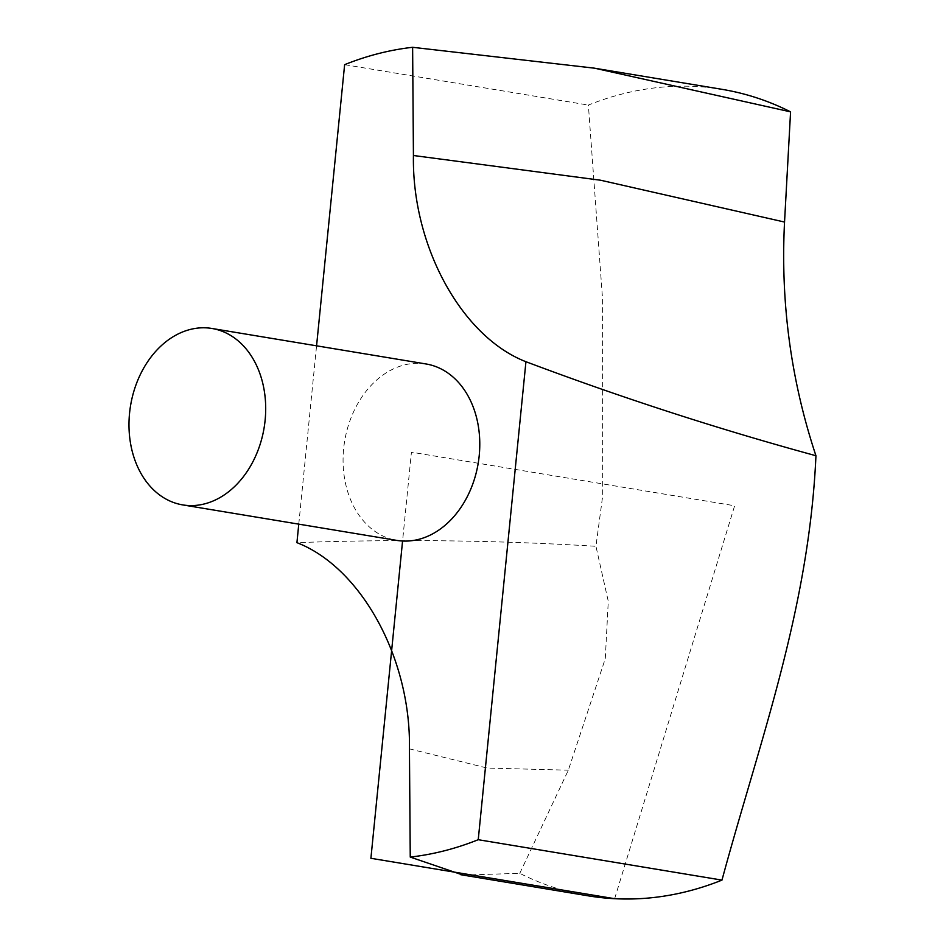 <?xml version="1.0" encoding="UTF-8"?>
<svg xmlns="http://www.w3.org/2000/svg" width="946" height="946" viewBox="0 0 946 946"><rect width="100%" height="100%" fill="white"/><g stroke="black" fill="none" stroke-linecap="round" stroke-linejoin="round"><path stroke-width="0.71" stroke-dasharray="4.73 3.55" d="M722.023 89.338A408.767 309.425 -80.6 0 0 588.377 105.077L602.59 299.468L602.685 495.881L595.945 546.291C496.437 540.225 396.764 539.019 296.926 542.661M463.043 875.085L519.78 873.335A408.767 309.425 -80.6 0 0 588.317 895.85M519.78 873.335L568.321 770.186L605.286 658.653L608.278 601.337L595.945 546.291M426.055 363.974A89.421 67.686 -80.6 0 0 344.651 441.12A89.421 67.686 -80.6 0 0 396.812 540.403M298.77 524.143L316.567 345.822M344.628 64.671L588.377 105.077M614.64 898.7L734.628 505.767L411.427 452.188L402.57 541.017M409.441 748.865L487.237 768.057L568.321 770.186"/><path stroke-width="1.42" d="M790.572 111.853L784.541 222.05C780.45 302.424 790.915 380.316 815.949 455.736C718.487 429.141 621.818 397.805 525.941 361.715C461.955 336.942 411.841 246.386 413.426 155.499L412.622 47.3L594.514 68.183L790.572 111.853A408.767 309.425 -80.6 0 0 722.023 89.338L594.466 68.195M460.761 874.707L588.317 895.85A408.767 309.425 -80.6 0 0 721.975 880.111C759.165 742.504 809.007 610.312 815.949 455.736M182.72 504.904L396.812 540.403A89.421 67.686 -80.6 0 0 479.208 455.676A89.421 67.686 -80.6 0 0 426.055 363.974L211.963 328.475A89.421 67.686 -80.6 0 0 130.56 405.621A89.421 67.686 -80.6 0 0 182.72 504.904A89.421 67.686 -80.6 0 0 265.128 420.19A89.421 67.686 -80.6 0 0 211.963 328.475M525.941 361.715L478.238 839.705L721.975 880.111M412.622 47.3A408.767 309.425 -80.6 0 0 344.628 64.671L316.567 345.822M478.238 839.705A408.767 309.425 -80.6 0 1 410.245 857.076L409.441 748.865C411.025 657.978 360.899 567.423 296.926 542.661L298.77 524.143M410.245 857.076L463.043 875.085M402.57 541.017L370.903 858.294L614.64 898.7M413.426 155.499L600.627 180.237L784.541 222.05"/></g></svg>
